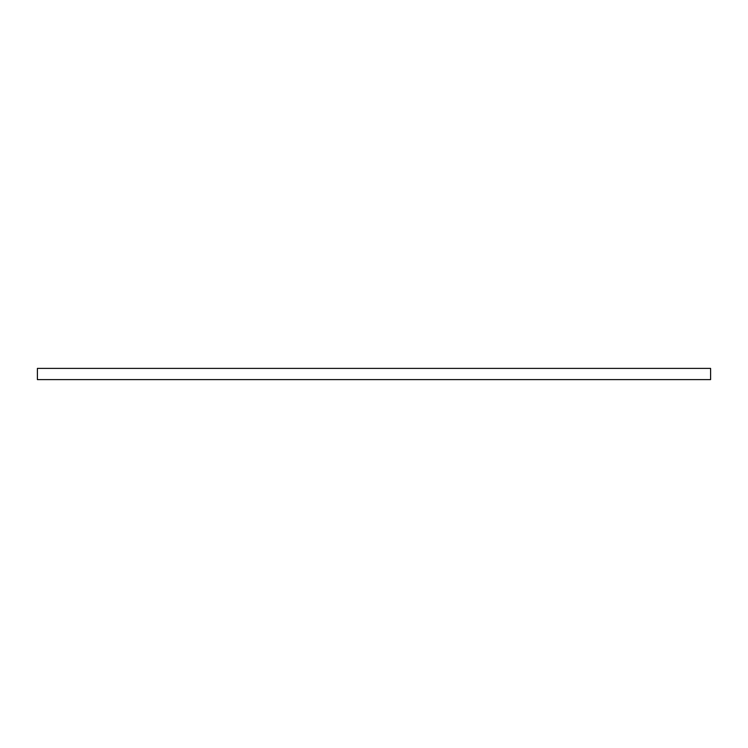 <?xml version="1.0" encoding="UTF-8"?>
<svg xmlns="http://www.w3.org/2000/svg" width="748" height="748" viewBox="0 0 748 748"><rect width="100%" height="100%" fill="white"/><g stroke="black" fill="none" stroke-linecap="round" stroke-linejoin="round"><path stroke-width="1.12" d="M37.4 379.61L37.4 368.39L710.6 368.39L710.6 379.61L37.4 379.61"/></g></svg>
